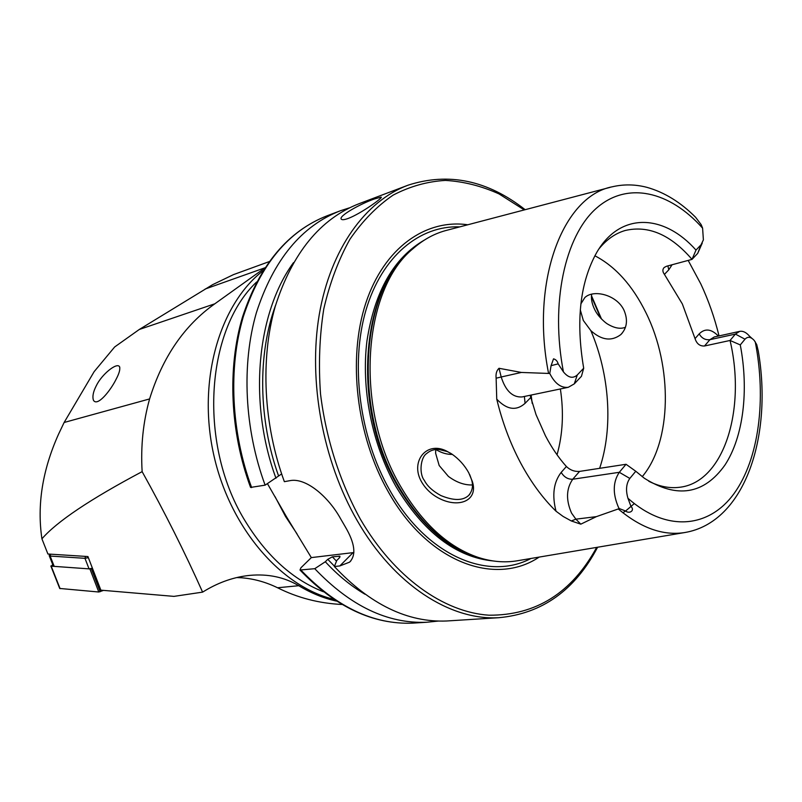 <?xml version="1.0" encoding="UTF-8"?>
<svg xmlns="http://www.w3.org/2000/svg" width="802" height="802" viewBox="0 0 802 802"><rect width="100%" height="100%" fill="white"/><g stroke="black" fill="none" stroke-linecap="round" stroke-linejoin="round"><path stroke-width="1.2" d="M439.416 498.523C431.737 494.633 425.802 489.11 421.611 481.952C409.882 461.932 426.173 440.719 446.403 450.995L451.857 454.052C458.924 458.995 464.548 465.23 468.739 472.769L472.318 481.441C478.523 500.147 459.596 508.658 439.416 498.523M450.924 453.441L447.817 451.827C439.306 448.168 432.288 448.709 426.744 453.471C420.519 457.28 418.865 473.741 424.368 480.428C427.165 486.002 432.659 491.045 440.849 495.546C453.551 500.779 462.784 500.779 468.568 495.546C472.458 491.004 473.451 485.701 471.546 479.646L469.711 474.654M625.46 327.266C620.387 329.301 614.302 328.148 607.194 323.818L605.41 322.524C600.137 318.083 596.518 313.632 594.533 309.181L594.362 308.83C591.856 303.487 590.964 298.605 591.676 294.184M264.76 268.038L214.826 303.798C184.29 325.442 162.545 357.161 149.603 398.935L64.13 422.484L94.145 371.647L114.656 346.975L139.277 329.482L212.57 284.69L233.502 274.615L269.141 261.642M374.404 198.966L381.11 197.122C383.807 197.162 361 213.623 348.258 218.425C344.569 219.748 342.294 220.029 341.421 219.267C337.532 216.41 361.341 203.377 374.404 198.966M556.027 511.215C551.886 495.185 553.601 482.243 561.179 472.398C564.137 477.15 567.986 479.426 572.738 479.235L619.304 472.298C612.908 481.962 612.608 493.581 618.392 507.145L619.124 508.498L618.272 508.949L596.387 516.638L580.808 524.157L571.305 520.959L563.104 516.438L556.027 511.215C542.703 498.232 530.864 482.052 520.488 462.684C510.182 443.205 502.263 422.022 496.749 399.145L496.127 378.203L501.2 376.99L499.014 368.288C496.608 370.504 495.646 373.802 496.127 378.203M548.558 373.331C530.192 280.71 563.144 195.989 612.217 186.806C623.665 184.129 635.204 184.3 646.863 187.327C664.337 192.219 680.587 202.214 695.615 217.292L701.179 224.66L702.602 228.159C669.83 191.237 627.154 180.711 595.986 208.61C564.889 236.359 550.192 303.336 563.435 371.887L558.162 363.857C557.43 361.151 555.886 359.486 553.53 358.845L551.084 365.662L549.761 373.481L521.39 372.449L499.014 368.288M618.272 508.949C641.039 528.097 663.204 535.957 684.768 532.538C745.489 522.383 772.887 435.095 758.221 350.755L756.727 344.599L754.281 340.519C750.862 336.74 747.765 336.299 744.988 339.206L735.404 334.083L739.685 331.366C742.993 330.795 746.261 332.379 749.469 336.128L751.885 338.324M580.848 303.948L584.818 297.592C593.66 288.991 616.999 294.915 624.026 310.284C628.096 319.998 627.024 328.108 620.808 334.604C611.495 341.592 601.51 340.269 590.843 330.635L583.325 320.469L580.297 309.903M435.817 449.571L435.596 453.13L439.175 465.521L448.398 476.398C456.438 482.383 464.448 485.23 472.438 484.949M467.797 224.771C425.802 218.816 384.138 247.628 365.802 303.126C347.487 358.504 356.339 435.616 388.108 491.466C427.546 562.433 495.085 586.723 539.175 557.089M610.081 187.367L447.586 230.084C435.235 233.111 423.807 239.237 413.281 248.46C362.745 289.041 354.103 407.556 400.429 486.082C422.193 523.315 448.077 547.074 478.092 557.36C491.466 561.721 504.428 562.874 516.979 560.829L517.861 560.678M642.222 476.669C671.966 441.541 672.778 366.654 646.021 312.86C632.608 285.602 615.555 266.565 594.863 255.768M267.447 483.666L286.705 517.16L311.326 557.601L300.93 567.776L299.998 570.021L314.755 568.688L325.311 561.751L327.767 559.315L332.369 556.839L339.938 556.197L339.246 557.991L336.79 560.448L334.364 566.533L339.837 565.931L349.572 562.162C356.459 555.124 354.985 543.265 345.151 526.563L340.519 518.603C328.589 496.859 305.803 477.21 289.733 480.699L284.359 481.671C263.397 424.489 260.249 358.845 275.196 306.554C292.269 253.061 320.249 218.776 359.126 203.678L407.045 185.573M334.364 566.533C370.133 604.477 407.576 622.633 446.694 620.989L450.032 620.778M626.041 464.278L619.304 472.298L629.821 478.433L635.765 471.255L626.041 464.278L579.575 471.406C574.543 471.746 570.142 470.112 566.392 466.513C558.603 457.802 551.616 447.566 545.45 435.807L536.057 414.684L530.122 395.266M667.906 265.873L668.758 269.853L664.427 274.374C662.452 271.678 662.382 269.382 664.196 267.467L666.602 266.234L692.026 259.377C670.733 234.705 648.457 225.081 625.209 230.495C615.395 233.332 606.653 239.447 598.984 248.841M664.427 274.374L682.362 303.978L695.043 338.614C696.737 343.807 699.885 346.263 704.507 345.993L730.051 340.469L740.276 344.91L744.988 339.206M719.033 335.918C714.552 317.642 708.467 300.289 700.778 283.848L688.176 260.409M116.17 379.145C119.217 373.391 120.35 369.251 119.558 366.735C116.942 362.033 101.694 374.364 96.27 385.782C93.172 391.837 92.24 396.669 93.453 400.278C97.403 407.055 110.596 390.494 116.17 379.145M149.603 398.935C143.117 422.083 140.631 446.313 142.134 471.636C164.651 512.107 184.811 552.267 202.605 592.127L205.252 590.533C219.668 581.971 234.525 576.919 249.833 575.375C268.028 573.711 284.329 577.149 298.755 585.701C311.166 593.189 323.777 598.332 336.589 601.119M236.75 577.56L241.572 577.781C253.883 578.753 265.883 582.082 277.572 587.766C297.522 597.791 319.026 603.365 342.083 604.487M64.13 422.484L58.596 434.082C42.456 469.992 36.902 504.909 41.925 538.834L47.909 554.002L87.929 556.548L100.862 590.162L173.964 596.377L202.605 592.127M41.925 538.834C56.832 521.581 90.235 499.185 142.134 471.636M577.3 374.955L583.696 368.218L581.45 376.288L574.272 383.877L577.3 374.955C572.899 378.825 568.277 377.802 563.435 371.887M702.602 228.159L703.384 239.868L701.058 244.78L695.996 250.094C664.046 214.074 620.588 211.688 596.939 252.099C580.067 282.053 575.646 320.77 583.696 368.218M629.821 478.433C626.212 483.576 625.59 490.202 627.956 498.293L630.994 506.473C635.084 510.293 629.64 514.303 625.58 511.014L619.124 508.498M635.765 471.255L644.397 478.283C677.119 498.804 703.956 494.423 724.898 465.12C743.484 436.849 748.948 390.203 740.276 344.91M648.818 481.28C659.234 486.473 669.329 488.488 679.104 487.335C723.945 482.844 746.381 409.381 730.051 340.469L735.404 334.083L709.93 339.677L714.261 336.97L739.534 331.406M701.058 244.78L697.71 253.362L692.026 259.377L695.996 250.094M325.311 561.751C337.762 575.204 350.975 586.021 364.96 594.232M314.755 568.688C350.334 606.031 387.667 623.886 426.754 622.252L438.363 621.059M281.632 473.942L265.121 485.15L250.565 487.426C230.074 431.957 227.287 368.308 242.435 317.241C259.658 264.921 287.948 231.076 327.276 215.718C288.449 230.796 260.45 264.5 243.267 316.82C228.189 367.948 231.046 431.917 251.648 487.586M293.492 262.635C256.74 312.82 248.109 402.584 275.978 478.243M349.411 207.858L340.409 210.756C301.552 225.843 273.552 259.788 256.419 312.59C241.392 364.198 244.369 428.859 265.121 485.15M439.175 449.531L447.125 451.526M435.977 449.551C441.411 452.899 446.884 454.523 452.408 454.413M532.207 403.396L531.135 395.055M557.039 454.784C562.803 434.283 563.916 412.338 560.367 388.95M311.326 557.601L353.882 552.538M697.71 253.362L702.231 243.126M574.272 383.877L568.277 387.306C560.989 388.128 554.824 383.516 549.761 373.481M103.538 590.392L98.786 592.006L59.719 588.457M88.35 557.651L84.972 558.322L50.145 556.057L54.205 566.372L89.042 568.869L92.41 568.207L89.894 568.929L51.208 566.162L52.752 564.638M49.965 554.132L86.726 556.468M54.205 566.372L53.243 565.871M50.606 554.393L50.145 556.057L49.313 555.014M264.911 267.808L205.162 289.031M579.575 471.406L572.738 479.235C566.232 488.659 565.831 499.957 571.555 513.11L575.886 519.165L580.808 524.157M571.305 520.959L575.886 519.165L596.387 516.638M256.61 282.003C205.061 330.584 198.024 446.423 246.114 522.533C267.477 556.819 293.251 579.896 323.427 591.776M275.006 496.568L285.522 516.488L297.061 533.921M525.16 209.693C487.616 180.29 448.599 172.119 408.098 185.172C365.792 200.841 330.604 248.54 319.246 314.705C308.048 380.85 322.735 460.939 357.191 520.568C394.123 585.089 450.493 620.638 498.854 617.7C542.092 613.7 575.004 590.212 597.6 547.235M524.257 209.923L499.024 193.914C481.441 185.974 463.566 181.473 445.411 180.41C427.326 181.463 409.892 186.375 393.11 195.127C377 206.124 362.604 220.831 349.933 239.247C338.544 259.637 329.833 282.835 323.797 308.84C319.507 336.058 318.414 364.429 320.519 393.962C325.973 438.373 339.777 481.651 360.238 518.944C394.143 577.44 443.827 612.327 489.019 615.204C535.937 615.495 571.816 592.889 596.678 547.395M600.778 318.274L591.415 296.56M459.757 226.876C419.847 225.252 381.852 256.099 365.953 310.153C350.103 364.128 359.426 436.759 389.541 489.811C426.133 555.616 487.837 581.42 530.984 558.473M424.338 240.099C393.772 257.823 374.644 291.407 366.965 340.84C360.99 388.489 371.968 443.897 395.817 486.283C423.546 532.418 456.047 557.32 493.33 560.979M417.832 244.68C362.123 279.657 348.91 403.907 397.591 485.992C422.363 527.796 451.676 552.287 485.531 559.485M413.281 248.46L411.185 250.174C360.96 290.504 352.359 408.058 398.353 485.942C419.947 522.874 445.661 546.453 475.496 556.678L482.213 558.623M333.843 599.325C280.72 586.633 229.282 527.185 213.442 453.471C197.442 379.787 219.778 304.309 263.006 270.805M214.826 303.798L139.277 329.482M627.956 498.293C666.833 532.769 709.209 527.886 734.101 493.521C759.043 458.914 766.461 399.316 755.243 341.802M339.045 556.057L339.968 557.049M332.369 556.839L336.509 561.149M327.767 559.315L334.484 566.222M301.021 570.192C336.459 607.124 373.702 624.768 412.769 623.134L416.098 622.923M275.587 305.221C257.552 354.123 258.304 419.426 278.575 475.917M599.635 468.328C613.309 427.867 609.64 374.404 590.843 330.635M339.837 565.931L353.04 552.648M704.507 345.993L709.93 339.677C705.319 340.198 701.74 338.264 699.184 333.883L695.043 338.614M699.184 333.883C704.958 328.118 711.354 328.85 718.371 336.068M668.758 269.853L672.076 264.75M625.58 511.014L630.994 506.473M530.553 397.712L525.069 403.346C516.247 411.175 506.814 409.772 496.749 399.145M561.179 472.398L566.392 466.513M525.069 403.346L524.398 396.459M551.084 365.662L558.162 363.857M568.277 387.306L522.052 396.95C512.558 397.511 505.611 390.855 501.2 376.99L521.39 372.449M298.755 585.701L277.572 587.766M91.298 568.648L100.18 591.726M89.894 568.929L98.786 592.006M51.208 566.162L60.1 588.668M89.042 568.869L84.972 558.322L85.443 556.608M447.807 451.837L446.403 451.005M601.52 319.056L591.475 295.677M482.313 558.653L478.092 557.36M446.694 620.989L498.854 617.7M624.407 230.735L625.209 230.495M684.768 532.538L516.979 560.829M119.799 367.396L119.558 366.735M299.998 570.021C335.517 607.034 373.11 624.728 412.769 623.134L426.754 622.252M327.276 215.718L339.356 211.157M622.863 512.769L625.5 510.984M626.382 510.343L634.292 503.596M349.572 562.162L350.855 560.859M469.731 494.323L468.568 495.556M622.131 333.211L620.808 334.604M472.308 481.411L471.526 479.646M249.833 575.375L247.447 575.635M50.847 566.001L59.729 588.498M49.223 555.686L53.283 565.981M49.794 554.122L49.233 555.184"/></g></svg>
